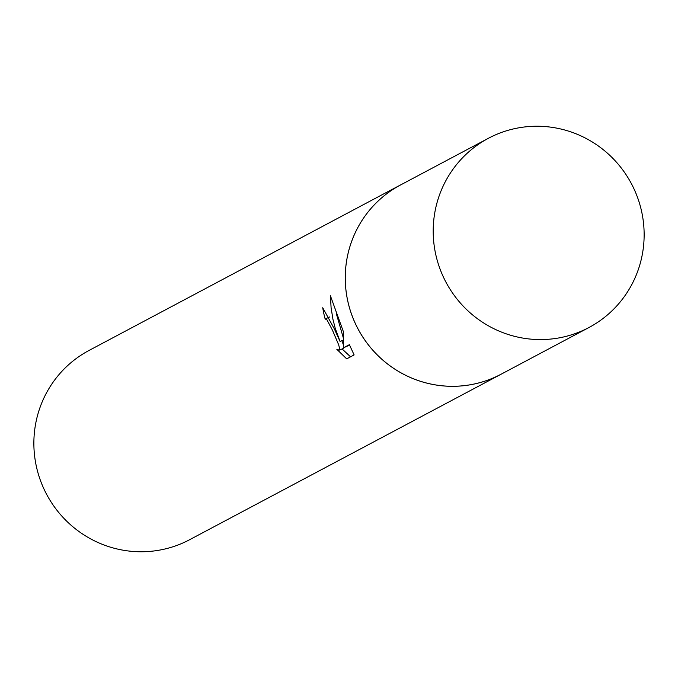 <?xml version="1.0" encoding="UTF-8"?>
<svg xmlns="http://www.w3.org/2000/svg" width="678" height="678" viewBox="0 0 678 678"><rect width="100%" height="100%" fill="white"/><g stroke="black" fill="none" stroke-linecap="round" stroke-linejoin="round"><path stroke-width="1.02" d="M354.128 354.916L346.687 358.874L336.839 349.306L339.178 350.145L339.61 348.416L338.627 344.695L332.389 330.033L326.991 319.931L325.126 318.906A107.166 105.014 -118 0 1 322.728 307.736L334.39 328.974L340.042 341.441L335.279 328.499L332.957 319.389L331.093 307.693L330.415 295.786L343.483 331.94M402.537 183.916A107.166 105.014 62 0 0 400.452 184.992L89.072 350.433A107.166 105.014 62 0 0 41.943 484.355A107.166 105.014 62 0 0 189.637 539.705L501.008 374.264A107.166 105.014 62 0 0 503.076 373.137M500.991 374.248A107.141 104.988 62 0 1 353.34 318.906A107.141 104.988 62 0 1 400.461 185.018A107.166 105.014 62 0 0 353.314 318.914A107.166 105.014 62 0 0 501.008 374.264L588.936 327.525A107.141 104.988 62 0 0 636.066 193.628A107.141 104.988 62 0 0 488.397 138.295A107.141 104.988 62 0 0 441.276 272.183A107.141 104.988 62 0 0 588.936 327.525M343.483 331.949L343.339 347.882L349.373 344.678L354.119 354.908M329.135 316.779A102.666 100.598 62 0 0 329.254 317.236L325.211 318.863M329.254 317.236L325.296 318.838M343.204 340.17L340.042 341.441M336.254 313.397L343.246 337.644M349.577 345.102L343.339 347.882M341.882 340.703L343.229 344.399M343.788 347.704L343.356 348.458L339.11 350.179M342.119 348.967L350.543 356.823M400.461 185.018L488.397 138.295"/></g></svg>
